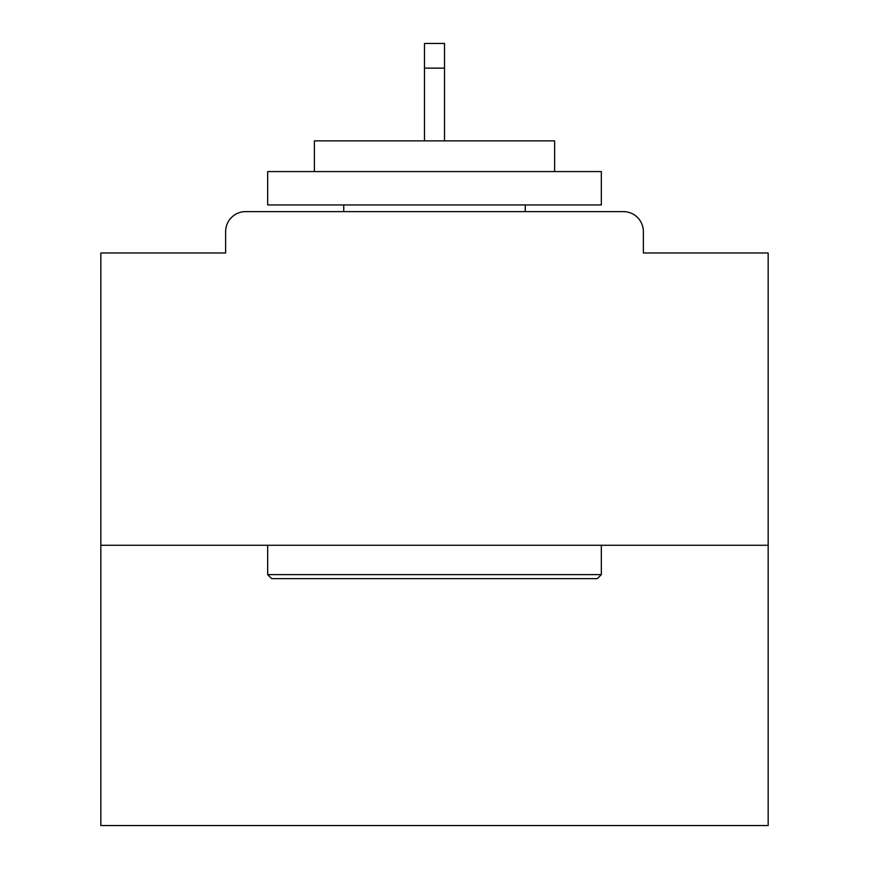 <?xml version="1.0" encoding="UTF-8"?>
<svg xmlns="http://www.w3.org/2000/svg" width="869" height="869" viewBox="0 0 869 869"><rect width="100%" height="100%" fill="white"/><g stroke="black" fill="none" stroke-linecap="round" stroke-linejoin="round"><path stroke-width="1.3" d="M643.375 252.988L643.375 231.632L643.375 252.988L768.163 252.988L768.163 825.55L100.837 825.55L100.837 252.988L225.625 252.988L225.625 231.632L225.625 252.988M768.163 545.276L100.837 545.276M643.375 231.632A20.02 20.02 0 0 0 623.355 211.612L245.645 211.612A20.02 20.02 0 0 0 225.625 231.632M623.355 211.612L538.606 211.612M330.394 211.612L245.645 211.612M597.329 578.645L271.671 578.645L267.674 574.637L601.326 574.637L597.329 578.645M267.674 171.573L601.326 171.573L601.326 204.943L267.674 204.943L267.674 171.573M554.618 171.573L554.618 140.876L314.382 140.876L314.382 171.573M267.674 545.276L267.674 574.637M601.326 545.276L601.326 574.637M343.744 204.943L343.744 211.612M525.256 204.943L525.256 211.612M444.515 68.14L424.485 68.14L424.485 43.45L444.515 43.45L444.515 140.876M424.485 68.14L424.485 140.876"/></g></svg>
